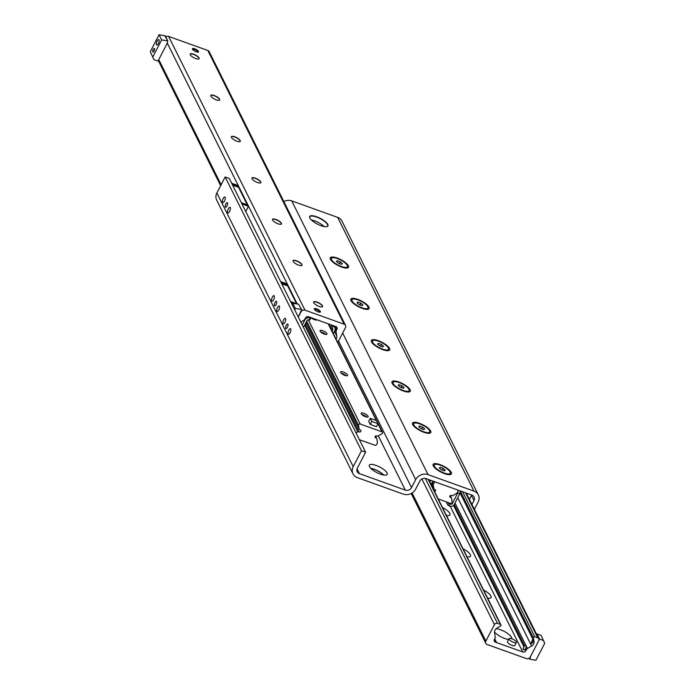 <?xml version="1.0" encoding="UTF-8"?>
<svg xmlns="http://www.w3.org/2000/svg" width="695" height="695" viewBox="0 0 695 695"><rect width="100%" height="100%" fill="white"/><g stroke="black" fill="none" stroke-linecap="round" stroke-linejoin="round"><path stroke-width="1.04" d="M383.84 475.085A10.051 3.145 27.4 0 0 374.11 469.195A10.051 3.145 27.4 0 0 370.722 468.291M376.073 465.407A10.051 3.145 -152.6 0 1 387.185 474.424A10.051 3.145 -152.6 0 1 380.452 474.181A10.051 3.145 -152.6 0 1 369.34 465.164A10.051 3.145 -152.6 0 1 376.073 465.407M309.753 217.83A10.051 3.145 -152.6 0 1 309.779 216.788A10.051 3.145 -152.6 0 1 320.152 218.621A10.051 3.145 -152.6 0 1 327.623 226.04A10.051 3.145 -152.6 0 1 326.789 226.666M324.139 226.57A10.051 3.145 27.4 0 0 314.548 220.819A10.051 3.145 27.4 0 0 311.351 219.941M274.264 295.922A2.954 1.103 109.8 0 1 273.821 299.267A2.954 1.103 109.8 0 1 271.971 301.204A2.954 1.103 109.8 0 1 271.676 300.909A2.954 1.103 109.8 0 1 272.119 297.573A2.954 1.103 109.8 0 1 273.969 295.636A2.954 1.103 109.8 0 1 274.264 295.922M279.407 306.26A2.954 1.103 109.8 0 1 278.964 309.596A2.954 1.103 109.8 0 1 277.114 311.534A2.954 1.103 109.8 0 1 276.818 311.238A2.954 1.103 109.8 0 1 277.262 307.902A2.954 1.103 109.8 0 1 279.112 305.965A2.954 1.103 109.8 0 1 279.407 306.26M276.61 301.526A2.441 0.912 109.8 0 1 276.245 304.28A2.441 0.912 109.8 0 1 274.716 305.887A2.441 0.912 109.8 0 1 274.473 305.644A2.441 0.912 109.8 0 1 274.838 302.881A2.441 0.912 109.8 0 1 276.367 301.283A2.441 0.912 109.8 0 1 276.61 301.526M285.576 318.649A2.954 1.103 109.8 0 1 285.141 321.993A2.954 1.103 109.8 0 1 283.291 323.931A2.954 1.103 109.8 0 1 282.995 323.635A2.954 1.103 109.8 0 1 283.43 320.299A2.954 1.103 109.8 0 1 285.289 318.362A2.954 1.103 109.8 0 1 285.576 318.649M290.727 328.978A2.954 1.103 109.8 0 1 290.284 332.323A2.954 1.103 109.8 0 1 288.434 334.26A2.954 1.103 109.8 0 1 288.138 333.965A2.954 1.103 109.8 0 1 288.573 330.629A2.954 1.103 109.8 0 1 290.432 328.692A2.954 1.103 109.8 0 1 290.727 328.978M287.93 324.252A2.441 0.912 109.8 0 1 287.565 327.006A2.441 0.912 109.8 0 1 286.036 328.613A2.441 0.912 109.8 0 1 285.793 328.37A2.441 0.912 109.8 0 1 286.149 325.608A2.441 0.912 109.8 0 1 287.687 324.009A2.441 0.912 109.8 0 1 287.93 324.252M225.128 197.276A2.954 1.103 109.8 0 1 224.694 200.62A2.954 1.103 109.8 0 1 222.843 202.558A2.954 1.103 109.8 0 1 222.548 202.262A2.954 1.103 109.8 0 1 222.982 198.926A2.954 1.103 109.8 0 1 224.841 196.989A2.954 1.103 109.8 0 1 225.128 197.276M230.28 207.605A2.954 1.103 109.8 0 1 229.837 210.95A2.954 1.103 109.8 0 1 227.986 212.887A2.954 1.103 109.8 0 1 227.691 212.592A2.954 1.103 109.8 0 1 228.125 209.256A2.954 1.103 109.8 0 1 229.984 207.319A2.954 1.103 109.8 0 1 230.28 207.605M227.482 202.879A2.441 0.912 109.8 0 1 227.117 205.633A2.441 0.912 109.8 0 1 225.588 207.24A2.441 0.912 109.8 0 1 225.345 206.997A2.441 0.912 109.8 0 1 225.701 204.234A2.441 0.912 109.8 0 1 227.239 202.636A2.441 0.912 109.8 0 1 227.482 202.879M444.513 473.625A10.286 3.223 -152.6 0 1 433.159 465.598A10.286 3.223 -152.6 0 1 443.757 466.267A10.286 3.223 -152.6 0 1 450.412 474.537A10.286 3.223 -152.6 0 1 444.513 473.625M383.649 475.059A10.286 3.223 27.4 0 0 373.953 469.29A10.286 3.223 27.4 0 0 370.861 468.43M423.933 432.299A10.286 3.223 -152.6 0 1 412.578 424.28A10.286 3.223 -152.6 0 1 423.177 424.949A10.286 3.223 -152.6 0 1 429.831 433.22A10.286 3.223 -152.6 0 1 423.933 432.299M403.352 390.981A10.286 3.223 -152.6 0 1 392.006 382.962A10.286 3.223 -152.6 0 1 402.605 383.631A10.286 3.223 -152.6 0 1 409.251 391.902A10.286 3.223 -152.6 0 1 403.352 390.981M382.78 349.663A10.286 3.223 -152.6 0 1 371.425 341.645A10.286 3.223 -152.6 0 1 382.024 342.314A10.286 3.223 -152.6 0 1 388.679 350.584A10.286 3.223 -152.6 0 1 382.78 349.663M362.199 308.345A10.286 3.223 -152.6 0 1 350.845 300.327A10.286 3.223 -152.6 0 1 361.443 300.996A10.286 3.223 -152.6 0 1 368.098 309.266A10.286 3.223 -152.6 0 1 362.199 308.345M341.619 267.028A10.286 3.223 -152.6 0 1 330.273 259A10.286 3.223 -152.6 0 1 340.863 259.678A10.286 3.223 -152.6 0 1 347.517 267.949A10.286 3.223 -152.6 0 1 341.619 267.028M321.047 225.71A10.286 3.223 -152.6 0 1 309.692 217.683A10.286 3.223 -152.6 0 1 320.291 218.36A10.286 3.223 -152.6 0 1 326.945 226.631A10.286 3.223 -152.6 0 1 321.047 225.71M471.957 504.492L473.99 500.582A4.735 4.127 153.5 0 0 474.094 496.995A4.735 4.127 153.5 0 0 471.922 495.109L425.992 478.612A4.735 4.127 153.5 0 0 419.797 481.122L415.662 489.098A9.461 8.262 -26.5 0 1 403.265 494.11L357.334 477.613A9.461 8.262 -26.5 0 1 353.008 473.851A9.461 8.262 -26.5 0 1 353.216 466.666L361.487 450.707L365.613 452.193L357.343 468.152A4.735 4.127 153.5 0 0 357.239 471.74A4.735 4.127 153.5 0 0 359.402 473.625L405.333 490.123A4.735 4.127 153.5 0 0 411.536 487.612L415.671 479.637A9.461 8.262 -26.5 0 1 428.059 474.624L473.99 491.122A9.461 8.262 -26.5 0 1 478.325 494.883A9.461 8.262 -26.5 0 1 478.117 502.068L474.364 509.313M365.613 452.193L229.281 178.459L225.154 176.973L216.883 192.932A9.461 8.262 153.5 0 0 216.675 200.117L353.008 473.851M225.154 176.973L361.487 450.707M478.325 494.883L341.992 221.149A9.461 8.262 153.5 0 0 337.666 217.387L291.735 200.89A9.461 8.262 153.5 0 0 283.821 201.524M336.076 339.038A4.735 4.127 153.5 0 0 336.788 336.015L336.093 331.802A2.363 2.068 -26.5 0 1 336.319 330.516L336.936 329.317A2.363 2.068 153.5 0 0 335.911 326.581L308.554 316.764A2.363 2.068 153.5 0 0 305.453 318.015L304.836 319.214A2.363 2.068 -26.5 0 1 303.871 320.221L300.796 322.046M196.19 51.778A3.432 1.077 -152.6 0 1 192.393 48.702A3.432 1.077 -152.6 0 1 195.938 49.328A3.432 1.077 -152.6 0 1 198.492 51.864A3.432 1.077 -152.6 0 1 196.19 51.778M318.084 311.846A3.432 1.077 -152.6 0 1 314.296 308.771A3.432 1.077 -152.6 0 1 317.832 309.397A3.432 1.077 -152.6 0 1 320.386 311.933A3.432 1.077 -152.6 0 1 318.084 311.846M313.627 302.064A5.03 1.572 -152.6 0 1 314.044 301.83A5.03 1.572 -152.6 0 1 316.929 302.273A5.03 1.572 -152.6 0 1 322.471 306.2A5.03 1.572 -152.6 0 1 322.523 306.677M319.222 306.469A5.03 1.572 -152.6 0 1 313.662 301.96A5.03 1.572 -152.6 0 1 318.849 302.872A5.03 1.572 -152.6 0 1 322.593 306.582A5.03 1.572 -152.6 0 1 319.222 306.469M293.047 260.747A5.03 1.572 -152.6 0 1 293.472 260.512A5.03 1.572 -152.6 0 1 296.348 260.955A5.03 1.572 -152.6 0 1 301.899 264.882A5.03 1.572 -152.6 0 1 301.951 265.36M298.642 265.151A5.03 1.572 -152.6 0 1 293.082 260.642A5.03 1.572 -152.6 0 1 298.268 261.555A5.03 1.572 -152.6 0 1 302.012 265.264A5.03 1.572 -152.6 0 1 298.642 265.151M272.466 219.429A5.03 1.572 -152.6 0 1 272.892 219.194A5.03 1.572 -152.6 0 1 275.776 219.637A5.03 1.572 -152.6 0 1 281.319 223.555A5.03 1.572 -152.6 0 1 281.371 224.042M278.061 223.833A5.03 1.572 -152.6 0 1 272.51 219.325A5.03 1.572 -152.6 0 1 277.696 220.237A5.03 1.572 -152.6 0 1 281.432 223.946A5.03 1.572 -152.6 0 1 278.061 223.833M251.885 178.111A5.03 1.572 -152.6 0 1 252.311 177.877A5.03 1.572 -152.6 0 1 255.195 178.32A5.03 1.572 -152.6 0 1 260.738 182.238A5.03 1.572 -152.6 0 1 260.79 182.724M257.48 182.516A5.03 1.572 -152.6 0 1 251.929 178.007A5.03 1.572 -152.6 0 1 257.115 178.919A5.03 1.572 -152.6 0 1 260.851 182.629A5.03 1.572 -152.6 0 1 257.48 182.516M231.313 136.793A5.03 1.572 -152.6 0 1 231.73 136.55A5.03 1.572 -152.6 0 1 234.615 137.002A5.03 1.572 -152.6 0 1 240.166 140.92A5.03 1.572 -152.6 0 1 240.209 141.406M236.908 141.198A5.03 1.572 -152.6 0 1 231.348 136.689A5.03 1.572 -152.6 0 1 236.535 137.601A5.03 1.572 -152.6 0 1 240.279 141.311A5.03 1.572 -152.6 0 1 236.908 141.198M210.733 95.476A5.03 1.572 -152.6 0 1 211.158 95.232A5.03 1.572 -152.6 0 1 214.034 95.684A5.03 1.572 -152.6 0 1 219.585 99.602A5.03 1.572 -152.6 0 1 219.637 100.089M216.327 99.871A5.03 1.572 -152.6 0 1 210.776 95.371A5.03 1.572 -152.6 0 1 215.963 96.284A5.03 1.572 -152.6 0 1 219.698 99.993A5.03 1.572 -152.6 0 1 216.327 99.871M190.152 54.158A5.03 1.572 -152.6 0 1 190.578 53.915A5.03 1.572 -152.6 0 1 193.462 54.366A5.03 1.572 -152.6 0 1 199.005 58.284A5.03 1.572 -152.6 0 1 199.057 58.771M195.747 58.554A5.03 1.572 -152.6 0 1 190.195 54.045A5.03 1.572 -152.6 0 1 195.382 54.966A5.03 1.572 -152.6 0 1 199.118 58.675A5.03 1.572 -152.6 0 1 195.747 58.554M301.587 309.527L298.503 304.175L301.587 309.527L298.303 317.042L301.074 311.708A2.954 2.58 -26.5 0 1 304.949 310.144L344.164 324.226A2.954 2.58 -26.5 0 1 345.458 327.649L337.779 342.461M345.519 325.408L209.195 51.673A2.954 2.58 153.5 0 0 207.84 50.492L168.616 36.409A2.954 2.58 153.5 0 0 165.775 36.826M523.674 647.297L523.943 646.845A2.954 1.103 109.8 0 1 524.647 645.811L525.967 645.49L526.393 646.367L525.776 648.07A2.954 1.103 109.8 0 1 525.229 649.434L524.456 650.007L523.239 649.53L523.674 647.297A2.954 1.103 109.8 0 0 523.118 649.33M522.779 651.971A2.363 2.068 153.5 0 0 525.872 650.72L526.497 649.521A2.363 2.068 -26.5 0 1 527.462 648.513L531.623 646.037A4.735 4.127 153.5 0 0 533.995 641.459L533.404 637.854A1.008 0.877 -26.5 0 1 534.811 636.776L537.756 637.836A2.363 2.068 -26.5 0 1 538.79 640.573L530.259 657.027A2.954 2.58 -26.5 0 1 526.384 658.591L487.16 644.508A2.954 2.58 -26.5 0 1 485.875 641.085L494.406 624.631A2.363 2.068 -26.5 0 1 497.498 623.38L500.443 624.431A1.008 0.877 -26.5 0 1 500.47 626.03L496.916 628.141A4.735 4.127 153.5 0 0 494.545 632.719L495.231 636.933A2.363 2.068 -26.5 0 1 495.014 638.218L494.397 639.417A2.363 2.068 153.5 0 0 495.422 642.154L522.779 651.971L450.23 506.307M532.744 639.122C533.552 641.607 532.935 643.092 530.893 643.579L532.744 639.122M496.117 628.723A10.112 3.162 -152.6 0 1 500.47 629.731A10.112 3.162 -152.6 0 1 511.685 638.722M508.61 639.522A10.112 3.162 -152.6 0 1 494.501 631.972M483.572 590.038A10.112 3.162 -152.6 0 1 490.088 598.152A10.112 3.162 -152.6 0 1 487.612 598.143M463 548.72A10.112 3.162 -152.6 0 1 469.507 556.834A10.112 3.162 -152.6 0 1 467.031 556.825M442.42 507.402A10.112 3.162 -152.6 0 1 448.935 515.516A10.112 3.162 -152.6 0 1 446.459 515.508M368.089 416.244A3.927 1.234 -152.6 0 1 368.15 416.818A3.927 1.234 -152.6 0 1 364.102 416.105A3.927 1.234 -152.6 0 1 361.174 413.204A3.927 1.234 -152.6 0 1 364.519 413.577A3.927 1.234 -152.6 0 1 368.089 416.244M347.517 374.926A3.927 1.234 -152.6 0 1 347.578 375.5A3.927 1.234 -152.6 0 1 343.521 374.787A3.927 1.234 -152.6 0 1 340.593 371.886A3.927 1.234 -152.6 0 1 343.938 372.259A3.927 1.234 -152.6 0 1 347.517 374.926M326.937 333.609A3.927 1.234 -152.6 0 1 326.998 334.182A3.927 1.234 -152.6 0 1 322.94 333.47A3.927 1.234 -152.6 0 1 320.013 330.568A3.927 1.234 -152.6 0 1 323.357 330.942A3.927 1.234 -152.6 0 1 326.937 333.609M356.005 432.898L357.751 431.856A1.182 1.034 -26.5 0 1 359.046 431.847A1.182 1.034 153.5 0 0 360.844 430.431A1.182 1.034 153.5 0 0 360.053 429.901A1.182 1.034 -26.5 0 1 359.176 429.119L358.542 425.279A1.182 1.034 -26.5 0 1 360.201 424.011L381.981 431.838A1.182 1.034 -26.5 0 1 382.015 433.706L378.228 435.965A1.182 1.034 -26.5 0 1 376.942 435.974A1.182 1.034 153.5 0 0 375.144 437.381A1.182 1.034 153.5 0 0 375.934 437.911A1.182 1.034 -26.5 0 1 376.812 438.701L377.437 442.541A1.182 1.034 -26.5 0 1 377.333 443.175L376.551 444.67A1.182 1.034 -26.5 0 1 375.005 445.295L359.385 439.692M434.549 491.591A1.182 1.034 153.5 0 0 434.766 489.489A1.182 1.034 -26.5 0 1 433.889 488.698L433.263 484.858A1.182 1.034 -26.5 0 1 433.376 484.224L434.149 482.721A1.182 1.034 -26.5 0 1 435.695 482.095L457.475 489.923A1.182 1.034 -26.5 0 1 457.988 491.287L457.214 492.79A1.182 1.034 -26.5 0 1 456.728 493.294L452.949 495.544A1.182 1.034 -26.5 0 1 451.654 495.552A1.182 1.034 153.5 0 0 449.856 496.968A1.182 1.034 153.5 0 0 450.647 497.49A1.182 1.034 -26.5 0 1 451.524 498.28L452.158 502.12A1.182 1.034 -26.5 0 1 450.499 503.389L438.224 498.975M296.504 303.628L287.695 285.932L281.744 283.803M287.652 285.923L287.339 283.994L281.145 281.77L281.579 283.456M287.982 285.289L281.788 283.065M543.69 640.564L539.563 639.079L530.772 656.028L529.738 659.207L535.932 660.25L544.724 643.292L541.118 635.395L536.992 633.909L536.696 634.474M539.563 639.079L536.992 633.909M529.738 659.207L529.225 658.174M152.796 51.916A1.92 0.721 109.8 0 1 153.074 49.745A1.92 0.721 109.8 0 1 154.281 48.494A1.92 0.721 109.8 0 1 154.307 50.544A1.92 0.721 109.8 0 1 152.987 52.099A1.92 0.721 109.8 0 1 152.796 51.916M156.497 44.758A2.902 1.086 109.8 0 1 156.931 41.492A2.902 1.086 109.8 0 1 158.747 39.589A2.902 1.086 109.8 0 1 158.79 42.682A2.902 1.086 109.8 0 1 156.783 45.045A2.902 1.086 109.8 0 1 156.497 44.758M150.276 51.708L153.882 59.605L158.008 61.09L166.8 44.133L167.834 40.953L165.262 35.793L159.068 34.75L150.276 51.708L153.882 59.605M167.834 40.953L164.741 35.61M167.313 40.77L161.64 39.919L159.068 34.75M161.64 39.919L152.848 56.868M298.503 304.175L292.821 303.315L292.135 304.653M301.074 309.344L295.392 308.484L292.821 303.315M295.392 308.484L294.706 309.814M296.965 303.941L290.684 301.543L291.327 302.829L292.804 303.359M516.402 642.475L514.847 645.473A4.135 1.294 -152.6 0 1 512.076 645.377A4.135 1.294 -152.6 0 1 507.498 641.659L509.053 638.67A4.135 1.294 -152.6 0 1 513.318 639.426A4.135 1.294 -152.6 0 1 516.402 642.475A4.135 1.294 -152.6 0 1 513.622 642.38A4.135 1.294 -152.6 0 1 509.053 638.67M314.461 309.475A2.954 0.93 -152.6 0 1 314.739 309.292A2.954 0.93 -152.6 0 1 316.442 309.562A2.954 0.93 -152.6 0 1 319.7 311.864A2.954 0.93 -152.6 0 1 319.717 312.194M310.682 317.528A4.135 1.294 27.4 0 0 314.366 319.639A4.135 1.294 27.4 0 0 317.076 319.822M192.567 49.406A2.954 0.93 -152.6 0 1 192.845 49.223A2.954 0.93 -152.6 0 1 194.539 49.493A2.954 0.93 -152.6 0 1 197.806 51.795A2.954 0.93 -152.6 0 1 197.814 52.125M449.178 505.977L450.212 503.979L448.927 503.093L447.893 505.091L449.691 506.16A3.545 3.101 153.5 0 0 454.339 504.283L459.769 493.815L460.264 490.922M447.893 505.091L446.286 501.877M430.396 483.26L431.899 483.798L432.394 480.914M431.899 483.798L431.274 485.014M430.335 480.176L429.953 482.373M458.205 490.184L458.109 490.722M458.022 491.217L457.71 493.068L459.769 493.815M457.71 493.068L452.28 503.545A1.182 1.034 -26.5 0 1 450.725 504.17L450.212 503.979M330.464 327.388L331.75 328.275L332.783 326.285L331.498 325.39L330.464 327.388L328.787 324.026M331.254 324.913L331.498 325.39M333.322 333.513L334.842 330.568A3.545 3.101 153.5 0 0 334.929 327.875A3.545 3.101 153.5 0 0 333.305 326.468L332.783 326.285M310.074 318.128L309.04 320.117L309.814 319.969L310.847 317.98L309.562 317.936A3.545 3.101 153.5 0 0 304.914 319.822L302.247 324.965M310.847 317.98L310.613 317.502M303.446 327.371L306.982 320.56A1.182 1.034 -26.5 0 1 308.528 319.935L309.04 320.117M332.123 331.107L332.783 329.83A1.182 1.034 153.5 0 0 332.271 328.457L331.75 328.275M377.993 423.672L376.438 426.661L370.253 424.437L368.706 421.344L370.253 418.347L376.447 420.571L377.993 423.672L371.799 421.448L370.253 418.347M370.253 424.437L371.799 421.448M248.445 206.311L247.802 205.016L241.608 202.792L242.251 204.087L248.445 206.311L245.743 211.515M247.307 204.843L238.567 187.285L232.617 185.148M238.515 187.268L238.098 185.548L231.913 183.324L232.451 184.809M238.741 186.833L232.556 184.609M469.394 499.34L471.74 495.049M443.123 468.369L445.252 470.194L444.409 470.958L441.429 469.881L439.292 468.056L440.144 467.301L443.123 468.369L442.194 470.159M439.614 468.326L440.144 467.301M440.317 465.19A9.009 2.823 -152.6 0 1 450.273 473.278A9.009 2.823 -152.6 0 1 440.978 471.627A9.009 2.823 -152.6 0 1 434.271 464.981A9.009 2.823 -152.6 0 1 440.317 465.19M422.543 427.051L424.68 428.876L423.828 429.632L420.849 428.563L418.72 426.739L419.563 425.983L422.543 427.051L421.613 428.841M419.033 427.008L419.563 425.983M419.737 423.872A9.009 2.823 -152.6 0 1 429.701 431.96A9.009 2.823 -152.6 0 1 420.397 430.309A9.009 2.823 -152.6 0 1 413.699 423.663A9.009 2.823 -152.6 0 1 419.737 423.872M401.962 385.734L404.099 387.558L403.248 388.314L400.268 387.245L398.139 385.421L398.982 384.665L401.962 385.734L401.041 387.523M398.452 385.69L398.982 384.665M399.156 382.554A9.009 2.823 -152.6 0 1 409.12 390.642A9.009 2.823 -152.6 0 1 399.816 388.991A9.009 2.823 -152.6 0 1 393.118 382.346A9.009 2.823 -152.6 0 1 399.156 382.554M381.39 344.416L383.518 346.24L382.676 346.996L379.696 345.928L377.559 344.103L378.41 343.347L381.39 344.416L380.46 346.206M377.871 344.373L378.41 343.347M378.584 341.236A9.009 2.823 -152.6 0 1 388.54 349.316A9.009 2.823 -152.6 0 1 379.244 347.674A9.009 2.823 -152.6 0 1 372.537 341.028A9.009 2.823 -152.6 0 1 378.584 341.236M360.809 303.098L362.938 304.923L362.095 305.678L359.115 304.61L356.978 302.785L357.829 302.03L360.809 303.098L359.88 304.888M357.299 303.055L357.829 302.03M358.003 299.919A9.009 2.823 -152.6 0 1 367.959 307.998A9.009 2.823 -152.6 0 1 358.663 306.356A9.009 2.823 -152.6 0 1 351.957 299.71A9.009 2.823 -152.6 0 1 358.003 299.919M340.229 261.78L342.366 263.605L341.514 264.361L338.535 263.292L336.406 261.468L337.249 260.712L340.229 261.78L339.308 263.57M336.719 261.737L337.249 260.712M337.423 258.601A9.009 2.823 -152.6 0 1 347.387 266.68A9.009 2.823 -152.6 0 1 338.083 265.038A9.009 2.823 -152.6 0 1 331.385 258.392A9.009 2.823 -152.6 0 1 337.423 258.601M320.63 331.863A3.823 1.199 -152.6 0 1 325.581 334.425M341.21 373.18A3.823 1.199 -152.6 0 1 346.162 375.743M361.791 414.498A3.823 1.199 -152.6 0 1 366.743 417.07M471.471 495.535L473.99 500.582M216.883 192.932L353.216 466.666M357.048 468.882L359.402 473.625M378.332 435.904L405.333 490.123M338.526 341.019L411.536 487.612M342.661 333.044L415.671 479.637M291.735 200.89L428.059 474.624M337.666 217.387L473.99 491.122M168.616 36.409L304.949 310.144M167.2 42.908L287.261 283.968M287.947 285.35L297.225 303.984M207.84 50.492L344.164 324.226M334.451 331.333L336.788 336.015M335.12 329.847L336.093 331.802M334.017 325.903L336.319 330.516M335.503 326.442L336.936 329.317M158.781 59.588L221.123 184.757M453.488 505.369L523.943 646.845M525.229 649.434L525.872 650.72M454.999 503.015L525.959 645.49M526.393 646.367L527.462 648.513M457.753 497.707L531.623 646.037M525.776 648.07L526.497 649.521M412.1 492.955L485.875 641.085M421.882 479.011L494.406 624.631M425.314 478.429L497.498 623.38M428.216 479.411L500.443 624.431M494.241 639.782L495.422 642.154M494.388 639.426L495.813 642.293M495.9 642.362L494.414 639.383L495.848 642.302M494.597 639.018L496.386 642.606M494.71 638.809L496.578 642.562M454.243 504.457L524.647 645.811M459.951 492.781L533.995 641.459M460.255 490.983L533.404 637.854M462.592 491.756L534.811 636.776M465.528 492.816L537.756 637.836M304.601 325.138L357.751 431.856M305.261 323.861L359.046 431.847M306.026 322.402L359.176 429.119M306.677 321.133L358.542 425.279M308.345 319.882L360.201 424.011M328.179 323.809L376.36 420.544M377.958 423.75L381.981 431.838M375.196 436.434L375.934 437.911M449.908 496.013L450.647 497.49M431.673 484.241L433.889 488.698M432.116 482.556L433.263 484.858M432.221 481.922L433.376 484.224M433.428 481.288L434.149 482.721M451.959 502.902L452.28 503.545M450.725 504.17L450.308 503.319M333.305 326.468L332.801 325.469M309.067 316.946L309.562 317.936M332.783 329.83L332.062 328.387M158.304 60.526L220.636 185.687M411.179 493.476L485.805 643.327M428.537 479.524L500.904 624.831M466.276 493.085L538.842 638.774M306 322.445L359.254 429.38M328.553 323.948L382.528 432.307M375.535 436.052L376.725 438.441M450.256 495.631L451.446 498.02M431.647 484.285L433.975 488.959M334.929 327.875L333.93 325.877M434.271 464.981L433.584 466.319M450.273 473.278L449.587 474.616M413.699 423.663L413.004 425.001M429.701 431.96L429.006 433.289M393.118 382.346L392.423 383.683M409.12 390.642L408.425 391.971M372.537 341.028L371.842 342.357M388.54 349.316L387.845 350.654M351.957 299.71L351.27 301.039M367.959 307.998L367.273 309.336M331.385 258.392L330.69 259.721M347.387 266.68L346.692 268.018"/></g></svg>
